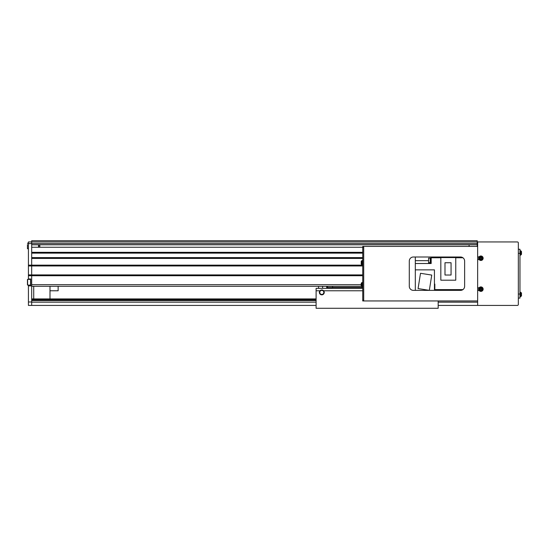 <?xml version="1.0" encoding="UTF-8"?>
<svg xmlns="http://www.w3.org/2000/svg" width="549" height="549" viewBox="0 0 549 549"><rect width="100%" height="100%" fill="white"/><g stroke="black" fill="none" stroke-linecap="round" stroke-linejoin="round"><path stroke-width="0.82" d="M28.424 285.082L28.424 285.487L30.703 285.487L30.703 278.974L28.424 278.974L28.424 241.944L31.684 241.944L31.684 240.73L477.239 240.73L477.239 246.426M39.823 244.799L39.823 247.235M469.1 246.426L469.1 244.799M31.684 286.303L361.352 286.303M362.738 258.428L31.684 258.428L31.684 275.722L362.738 275.722M31.684 301.991L28.424 301.991L28.424 305.422L31.684 305.422L31.684 275.722L31.684 284.67L361.283 284.67M28.424 275.722L31.684 275.722L31.684 274.905L362.738 274.905M28.424 274.905L31.684 274.905L31.684 265.956L362.738 265.956M28.424 265.956L31.684 265.956L31.684 265.14L362.738 265.14M31.684 257.611L362.738 257.611M31.684 253.137L362.738 253.137M477.651 246.426L362.738 246.426L362.738 247.235L31.684 247.235L31.684 252.32L362.738 252.32M477.239 241.944L28.424 241.944L31.684 241.944L31.684 244.799L477.239 244.799M33.715 298.917L33.715 286.303M49.993 298.917L49.993 286.303M319.36 292.404A2.443 2.443 0 0 0 321.803 294.847A2.443 2.443 0 0 0 323.622 290.778C322.414 289.721 321.199 289.721 319.985 290.778A2.443 2.443 0 0 0 319.36 292.404L319.655 291.238M320.046 290.709L320.39 290.414M319.669 291.217L319.504 291.588M323.841 292.404A2.031 2.031 0 0 0 321.803 290.366A2.031 2.031 0 0 0 319.772 292.404A2.031 2.031 0 0 0 321.803 294.436A2.031 2.031 0 0 0 323.841 292.404M319.985 290.778L316.107 290.778L316.107 288.335L362.738 288.335M438.177 300.948L438.177 308.27L316.107 308.27L316.107 290.778M362.738 290.778L323.622 290.778M328.316 287.601L328.316 288.335M324.246 292.404L324.109 293.214M323.567 294.092L323.217 294.394M320.225 294.264L319.841 293.859M28.424 278.974L28.424 279.386L27.615 279.386L27.615 285.082L27.45 279.544L27.45 284.917M28.424 301.991L28.424 285.892L31.684 285.892M30.703 285.487L28.424 285.487L28.424 285.892M28.424 265.14L31.684 265.14L31.684 243.578L477.239 243.578M28.424 241.944L31.684 241.944L31.684 243.578L28.424 243.578M318.55 288.335L318.55 286.303M322.62 288.335L322.62 286.303M49.993 290.778L58.132 290.778L58.132 286.303M479.147 259.608L477.651 259.608L477.651 287.765L479.147 287.765M479.147 290.531L477.651 290.531L477.651 305.422L517.364 305.422A0.974 0.974 0 0 0 518.338 304.448L518.338 242.926A0.974 0.974 0 0 0 517.364 241.944L477.651 241.944L477.651 256.843L479.147 256.843M477.651 290.531L477.651 287.765L477.651 290.531M477.651 259.608L477.651 256.843L477.651 259.608M362.738 300.138L362.738 247.235L363.713 247.235L363.713 300.138L362.738 300.138L362.738 300.948L363.713 300.948L363.713 246.426M464.626 286.303L464.626 261.07A4.069 4.069 0 0 0 460.556 257.001L413.356 257.001A4.069 4.069 0 0 0 409.286 261.07L409.286 286.303A4.069 4.069 0 0 0 413.356 290.366L460.556 290.366A4.069 4.069 0 0 0 464.626 286.303M477.651 300.948L363.713 300.948M518.338 249.273L519.965 249.273L519.965 298.1L518.338 298.1L519.965 298.1M480.444 258.764L480.526 258.73A0.624 0.624 0 0 0 481.521 258.318A0.624 0.624 0 0 0 480.402 257.852A0.624 0.624 0 0 0 480.286 258.133L479.51 258.449A5.565 2.484 67.6 0 0 479.627 258.751A5.565 2.484 67.6 0 0 479.757 259.046L480.444 258.764A0.707 0.707 0 0 0 480.849 258.929L481.13 259.622A5.565 2.484 -22.4 0 0 481.727 259.375L481.439 258.682A0.707 0.707 0 0 0 481.61 258.284L482.296 257.996A5.565 2.484 -112.4 0 0 482.18 257.694A5.565 2.484 -112.4 0 0 482.049 257.399L481.363 257.687A0.707 0.707 0 0 0 480.958 257.522L480.677 256.829A5.565 2.484 157.6 0 0 480.08 257.076L480.368 257.769A0.707 0.707 0 0 0 480.197 258.167M479.428 258.833A1.592 1.592 0 0 0 481.514 259.698A1.592 1.592 0 0 0 482.379 257.618A1.592 1.592 0 0 0 480.293 256.747A1.592 1.592 0 0 0 479.428 258.833M480.046 256.157A2.237 2.237 0 0 0 478.838 259.08A2.237 2.237 0 0 0 481.761 260.295A2.237 2.237 0 0 0 482.969 257.371A2.237 2.237 0 0 0 480.046 256.157M481.597 257.591L481.844 258.181M480.265 257.529L480.862 257.282M480.286 258.133A0.624 0.624 0 0 0 480.526 258.73M480.21 258.86L479.963 258.263M481.542 258.915L480.945 259.162M480.444 289.687L480.526 289.652A0.624 0.624 0 0 0 481.521 289.241A0.624 0.624 0 0 0 480.402 288.774A0.624 0.624 0 0 0 480.286 289.055L479.51 289.378A5.565 2.484 67.6 0 0 479.627 289.673A5.565 2.484 67.6 0 0 479.757 289.975L480.444 289.687A0.707 0.707 0 0 0 480.849 289.851L481.13 290.545A5.565 2.484 -22.4 0 0 481.727 290.297L481.439 289.604A0.707 0.707 0 0 0 481.61 289.206L482.296 288.918A5.565 2.484 -112.4 0 0 482.18 288.623A5.565 2.484 -112.4 0 0 482.049 288.328L481.363 288.609A0.707 0.707 0 0 0 480.958 288.445L480.677 287.751A5.565 2.484 157.6 0 0 480.08 287.999L480.368 288.692A0.707 0.707 0 0 0 480.197 289.09M479.428 289.755A1.592 1.592 0 0 0 481.514 290.62A1.592 1.592 0 0 0 482.379 288.541A1.592 1.592 0 0 0 480.293 287.676A1.592 1.592 0 0 0 479.428 289.755M480.046 287.079A2.237 2.237 0 0 0 478.838 290.002A2.237 2.237 0 0 0 481.761 291.217A2.237 2.237 0 0 0 482.969 288.294A2.237 2.237 0 0 0 480.046 287.079M481.597 288.513L481.844 289.11M480.265 288.451L480.862 288.211M480.286 289.055A0.624 0.624 0 0 0 480.526 289.652M480.21 289.783L479.963 289.186M481.542 289.845L480.945 290.092M519.965 255.175L521.365 254.53L520.658 255.113L520.658 250.756L521.365 251.339L521.365 254.53A5.696 5.696 0 0 0 521.426 254.317L521.426 254.317A5.689 5.689 0 0 0 521.55 253.563L521.413 253.254A5.565 4.975 90 0 0 521.413 252.609A5.565 4.975 90 0 1 521.413 253.254M519.965 250.694L521.365 251.339A5.696 5.696 0 0 1 521.426 251.552L521.426 251.552A5.689 5.689 0 0 1 521.55 252.307L521.413 252.609M519.965 296.68L521.365 296.035L520.658 296.618L520.658 292.26L521.365 292.843L521.365 296.035A5.696 5.696 0 0 0 521.426 295.822L521.426 295.822A5.689 5.689 0 0 0 521.55 295.067L521.413 294.758A5.565 4.975 90 0 0 521.413 294.113A5.565 4.975 90 0 1 521.413 294.758M519.965 292.198L521.365 292.843A5.696 5.696 0 0 1 521.426 293.056L521.426 293.056A5.689 5.689 0 0 1 521.55 293.811L521.413 294.113M362.738 260.459L361.338 261.104L362.052 260.521L362.052 264.879L361.338 264.295L361.338 261.104A5.696 5.696 0 0 0 361.283 261.317L361.29 261.324A5.689 5.689 0 0 0 361.153 262.072L361.29 262.381A5.565 4.975 -90 0 0 361.29 263.019A5.565 4.975 -90 0 1 361.29 262.381M362.738 264.941L361.338 264.295A5.696 5.696 0 0 1 361.283 264.083L361.29 264.076A5.689 5.689 0 0 1 361.153 263.328L361.29 263.019M362.738 282.433L361.338 283.078L362.052 282.495L362.052 286.853L361.338 286.269L361.338 283.078A5.696 5.696 0 0 0 361.283 283.291L361.29 283.298A5.689 5.689 0 0 0 361.153 284.046L361.29 284.348A5.565 4.975 -90 0 0 361.29 284.993A5.565 4.975 -90 0 1 361.29 284.348M362.738 286.907L361.338 286.269A5.696 5.696 0 0 1 361.283 286.05L361.29 286.05A5.689 5.689 0 0 1 361.153 285.302L361.29 284.993M434.842 289.646L434.437 289.646M434.842 284.849L434.437 284.849M431.178 262.868L430.773 262.868L430.773 257.982L431.178 257.982M430.773 262.827L430.203 262.827L430.203 258.023L430.773 258.023M430.203 262.703L428.577 262.703L428.577 258.147L430.203 258.147M415.312 257.001L415.312 290.366M434.437 290.188L462.402 289.927M415.312 269.861L434.437 269.861L434.437 290.366M462.937 289.604L434.842 289.604L434.842 284.101L434.437 284.101M455.759 257.769L462.937 257.769M415.312 263.513L431.178 263.513L431.178 257.769L440.826 257.769M462.402 257.447L431.178 257.447L431.178 257.001M420.5 273.299L418.077 288.568L429.332 290.352L431.747 275.076L420.5 273.299M455.759 257.57L455.759 280.196L440.826 280.196L440.826 257.57L455.759 257.57M444.992 262.738L444.992 275.028L451.058 275.028L451.058 262.738L444.992 262.738M31.684 305.422L316.107 305.422M438.177 305.422L477.651 305.422M31.684 298.917L316.107 298.917M332.584 287.601L327.911 287.601L327.499 287.196L327.499 287.601L326.689 287.601L326.689 286.379L327.499 286.379L327.499 286.791L327.911 286.303M332.584 288.335L332.584 287.443L362.738 287.443M332.584 286.303L332.584 287.443M327.911 286.379L332.584 286.379M30.703 279.544L30.545 285.082L30.545 279.386L27.615 279.386M28.424 248.862L27.45 248.704L27.45 244.607M38.526 247.235L38.526 244.799M38.842 247.235L38.842 244.799M519.965 253.343L518.338 253.343M519.965 294.031L518.338 294.031M480.073 256.211A2.175 2.175 0 0 0 478.893 259.053A2.175 2.175 0 0 0 481.734 260.24A2.175 2.175 0 0 0 482.914 257.392A2.175 2.175 0 0 0 480.073 256.211M480.073 287.134A2.175 2.175 0 0 0 478.893 289.982A2.175 2.175 0 0 0 481.734 291.162A2.175 2.175 0 0 0 482.914 288.314A2.175 2.175 0 0 0 480.073 287.134M415.312 260.665L428.577 260.665M31.684 302.149L316.107 302.149M438.177 302.149L477.651 302.149M31.684 300.543L316.107 300.543M31.684 299.727L316.107 299.727M27.615 243.166L28.424 243.166L27.45 243.331M30.545 285.082L27.615 285.082"/></g></svg>
